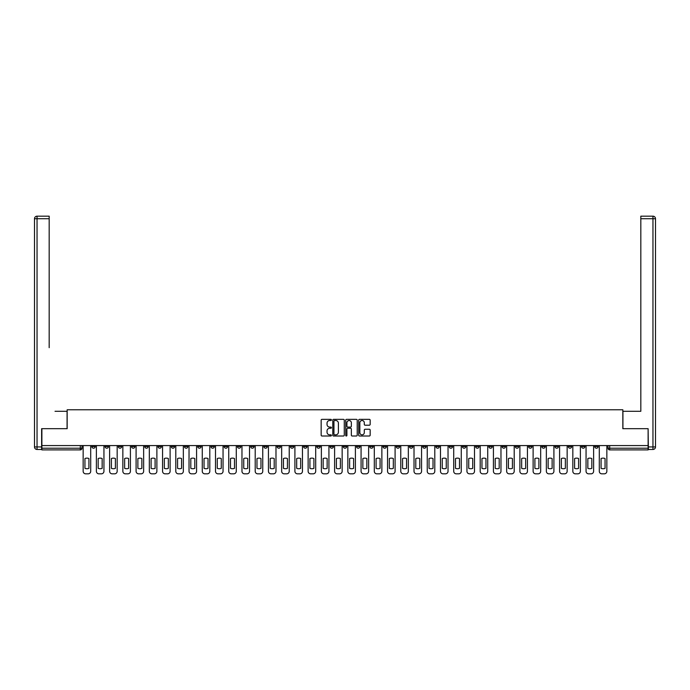 <?xml version="1.0" encoding="UTF-8"?>
<svg xmlns="http://www.w3.org/2000/svg" width="690" height="690" viewBox="0 0 690 690"><rect width="100%" height="100%" fill="white"/><g stroke="black" fill="none" stroke-linecap="round" stroke-linejoin="round"><path stroke-width="1.03" d="M331.424 419.925A0.587 0.587 0 0 0 330.846 419.348L321.997 419.348A0.837 0.837 0 0 0 321.161 420.176L321.161 435.166A0.837 0.837 0 0 0 321.997 436.002L330.846 436.002A0.587 0.587 0 0 0 331.424 435.416A0.587 0.587 0 0 0 330.846 434.838L329.699 434.838A2.665 2.665 0 0 1 327.034 432.173L327.034 430.922A2.665 2.665 0 0 1 329.699 428.257L330.846 428.257A0.587 0.587 0 0 0 331.424 427.671A0.587 0.587 0 0 0 330.846 427.093L329.699 427.093A2.665 2.665 0 0 1 327.034 424.428L327.034 423.177A2.665 2.665 0 0 1 329.699 420.512L330.846 420.512A0.587 0.587 0 0 0 331.424 419.925M528.583 445.576L528.583 446.508L531.981 446.508A1.699 1.699 0 0 1 530.282 448.207A1.699 1.699 0 0 1 528.583 446.508L528.583 445.576M449.181 445.576L449.181 446.508L452.571 446.508A1.699 1.699 0 0 1 450.872 448.207A1.699 1.699 0 0 1 449.181 446.508L449.181 445.576M435.942 445.576L435.942 446.508L439.34 446.508A1.699 1.699 0 0 1 437.641 448.207A1.699 1.699 0 0 1 435.942 446.508L435.942 445.576M356.54 445.576L356.54 446.508L359.93 446.508A1.699 1.699 0 0 1 358.231 448.207A1.699 1.699 0 0 1 356.54 446.508L356.54 445.576M343.301 445.576L343.301 446.508L346.699 446.508A1.699 1.699 0 0 1 345 448.207A1.699 1.699 0 0 1 343.301 446.508L343.301 445.576M330.07 445.576L330.07 446.508L333.46 446.508A1.699 1.699 0 0 1 331.769 448.207A1.699 1.699 0 0 1 330.07 446.508L330.07 445.576M303.6 445.576L303.6 446.508L306.99 446.508A1.699 1.699 0 0 1 305.299 448.207A1.699 1.699 0 0 1 303.6 446.508L303.6 445.576M277.13 446.508L277.13 445.576L277.13 446.508A1.699 1.699 0 0 0 278.829 448.207A1.699 1.699 0 0 1 277.13 446.508L280.528 446.508A1.699 1.699 0 0 1 278.829 448.207A1.699 1.699 0 0 0 280.528 446.508L280.528 445.576L280.528 446.508M263.899 446.508L263.899 445.576L263.899 446.508A1.699 1.699 0 0 0 265.59 448.207A1.699 1.699 0 0 1 263.899 446.508L267.289 446.508A1.699 1.699 0 0 1 265.59 448.207M250.66 446.508L250.66 445.576L250.66 446.508A1.699 1.699 0 0 0 252.359 448.207A1.699 1.699 0 0 1 250.66 446.508L254.058 446.508A1.699 1.699 0 0 1 252.359 448.207A1.699 1.699 0 0 0 254.058 446.508L254.058 445.576L254.058 446.508M237.429 445.576L237.429 446.508L240.819 446.508A1.699 1.699 0 0 1 239.128 448.207A1.699 1.699 0 0 1 237.429 446.508L237.429 445.576M224.19 445.576L224.19 446.508L227.588 446.508A1.699 1.699 0 0 1 225.889 448.207A1.699 1.699 0 0 1 224.19 446.508L224.19 445.576M210.959 445.576L210.959 446.508L214.349 446.508A1.699 1.699 0 0 1 212.658 448.207A1.699 1.699 0 0 1 210.959 446.508L210.959 445.576M197.728 446.508L197.728 445.576L197.728 446.508A1.699 1.699 0 0 0 199.419 448.207A1.699 1.699 0 0 1 197.728 446.508L201.118 446.508A1.699 1.699 0 0 1 199.419 448.207M171.258 446.508L171.258 445.576L171.258 446.508A1.699 1.699 0 0 0 172.949 448.207A1.699 1.699 0 0 1 171.258 446.508L174.648 446.508A1.699 1.699 0 0 1 172.949 448.207A1.699 1.699 0 0 0 174.648 446.508L174.648 445.576L174.648 446.508M158.019 446.508L158.019 445.576L158.019 446.508A1.699 1.699 0 0 0 159.718 448.207A1.699 1.699 0 0 1 158.019 446.508L161.417 446.508A1.699 1.699 0 0 1 159.718 448.207A1.699 1.699 0 0 0 161.417 446.508L161.417 445.576L161.417 446.508M144.788 446.508L144.788 445.576L144.788 446.508A1.699 1.699 0 0 0 146.487 448.207A1.699 1.699 0 0 1 144.788 446.508L148.178 446.508A1.699 1.699 0 0 1 146.487 448.207A1.699 1.699 0 0 0 148.178 446.508L148.178 445.576L148.178 446.508M131.549 446.508L131.549 445.576L131.549 446.508A1.699 1.699 0 0 0 133.248 448.207A1.699 1.699 0 0 1 131.549 446.508L134.947 446.508A1.699 1.699 0 0 1 133.248 448.207M118.318 446.508L118.318 445.576L118.318 446.508A1.699 1.699 0 0 0 120.017 448.207A1.699 1.699 0 0 1 118.318 446.508L121.707 446.508A1.699 1.699 0 0 1 120.017 448.207A1.699 1.699 0 0 0 121.707 446.508L121.707 445.576L121.707 446.508M105.087 446.508L105.087 445.576L105.087 446.508A1.699 1.699 0 0 0 106.778 448.207A1.699 1.699 0 0 1 105.087 446.508L108.477 446.508A1.699 1.699 0 0 1 106.778 448.207A1.699 1.699 0 0 0 108.477 446.508L108.477 445.576L108.477 446.508M369.34 425.213A0.837 0.837 0 0 0 370.168 424.385L370.168 420.176A0.837 0.837 0 0 0 369.34 419.348L359.507 419.348A0.837 0.837 0 0 0 358.679 420.176L358.679 435.166A0.837 0.837 0 0 0 359.507 436.002L369.34 436.002A0.837 0.837 0 0 0 370.168 435.166L370.168 430.086A0.837 0.837 0 0 0 369.34 429.258L365.131 429.258A0.837 0.837 0 0 0 364.294 430.086L364.294 432.604A2.225 2.225 0 0 1 362.069 434.838A2.225 2.225 0 0 1 359.844 432.604L359.844 422.737A2.225 2.225 0 0 1 362.069 420.512A2.225 2.225 0 0 1 364.294 422.737L364.294 424.385A0.837 0.837 0 0 0 365.131 425.213L369.34 425.213M43.746 216.177L37.044 216.177L49.18 216.177L43.746 216.177L49.18 216.177L49.18 218.721L37.044 218.721L37.044 446.93L41.624 446.93L41.624 428.688L67.163 428.688L67.163 409.774L622.837 409.774L622.837 428.688L648.117 428.688L648.117 445.576L41.883 445.576L41.883 448.207L82.007 448.207L82.007 445.576L82.007 448.207A1.699 1.699 0 0 1 80.307 449.897L41.883 449.897L41.883 448.207M41.883 428.688L41.883 445.576M344.276 420.176A0.837 0.837 0 0 0 343.439 419.348L333.615 419.348A0.837 0.837 0 0 0 332.778 420.176L332.778 435.166A0.837 0.837 0 0 0 333.615 436.002L343.439 436.002A0.837 0.837 0 0 0 344.276 435.166L344.276 420.176M346.561 419.348L356.385 419.348A0.837 0.837 0 0 1 357.222 420.176L357.222 435.166A0.837 0.837 0 0 1 356.385 436.002L352.185 436.002A0.837 0.837 0 0 1 351.348 435.166L351.348 429.085A0.837 0.837 0 0 0 350.52 428.257L347.726 428.257A0.837 0.837 0 0 0 346.898 429.085L346.898 435.416A0.587 0.587 0 0 1 346.311 436.002A0.587 0.587 0 0 1 345.724 435.416L345.724 420.176A0.837 0.837 0 0 1 346.561 419.348M607.994 445.576L607.994 448.207L648.117 448.207L648.117 449.897L609.693 449.897A1.699 1.699 0 0 1 607.994 448.207A1.699 1.699 0 0 0 609.693 449.897L609.693 445.576M648.117 445.576L648.117 448.207M598.152 446.508L598.152 445.576L598.152 446.508A1.699 1.699 0 0 1 596.453 448.207A1.699 1.699 0 0 1 594.754 446.508L598.152 446.508A1.699 1.699 0 0 1 596.453 448.207M594.754 445.576L594.754 446.508M584.913 445.576L584.913 446.508A1.699 1.699 0 0 1 583.223 448.207A1.699 1.699 0 0 1 581.523 446.508A1.699 1.699 0 0 0 583.223 448.207M581.523 445.576L581.523 446.508L584.913 446.508M571.682 445.576L571.682 446.508A1.699 1.699 0 0 1 569.983 448.207A1.699 1.699 0 0 1 568.293 446.508L571.682 446.508A1.699 1.699 0 0 1 569.983 448.207M568.293 445.576L568.293 446.508M558.452 445.576L558.452 446.508A1.699 1.699 0 0 1 556.752 448.207A1.699 1.699 0 0 1 555.053 446.508A1.699 1.699 0 0 0 556.752 448.207M555.053 445.576L555.053 446.508L558.452 446.508M545.212 445.576L545.212 446.508A1.699 1.699 0 0 1 543.513 448.207A1.699 1.699 0 0 1 541.823 446.508L545.212 446.508M541.823 445.576L541.823 446.508M531.981 445.576L531.981 446.508A1.699 1.699 0 0 1 530.282 448.207M518.742 445.576L518.742 446.508A1.699 1.699 0 0 1 517.052 448.207A1.699 1.699 0 0 1 515.352 446.508L518.742 446.508M515.352 445.576L515.352 446.508M505.511 445.576L505.511 446.508A1.699 1.699 0 0 1 503.812 448.207A1.699 1.699 0 0 1 502.113 446.508L505.511 446.508M502.113 445.576L502.113 446.508M492.272 445.576L492.272 446.508A1.699 1.699 0 0 1 490.581 448.207A1.699 1.699 0 0 1 488.882 446.508A1.699 1.699 0 0 0 490.581 448.207M488.882 445.576L488.882 446.508L492.272 446.508M479.041 445.576L479.041 446.508A1.699 1.699 0 0 1 477.342 448.207A1.699 1.699 0 0 1 475.652 446.508L479.041 446.508M475.652 445.576L475.652 446.508M465.81 445.576L465.81 446.508A1.699 1.699 0 0 1 464.111 448.207A1.699 1.699 0 0 1 462.412 446.508L465.81 446.508M462.412 445.576L462.412 446.508M452.571 445.576L452.571 446.508M439.34 445.576L439.34 446.508L439.34 445.576M426.101 445.576L426.101 446.508A1.699 1.699 0 0 1 424.41 448.207A1.699 1.699 0 0 1 422.711 446.508L426.101 446.508M422.711 445.576L422.711 446.508M412.87 445.576L412.87 446.508A1.699 1.699 0 0 1 411.171 448.207A1.699 1.699 0 0 1 409.472 446.508L412.87 446.508M409.472 445.576L409.472 446.508M399.631 445.576L399.631 446.508A1.699 1.699 0 0 1 397.94 448.207A1.699 1.699 0 0 1 396.241 446.508L399.631 446.508M396.241 445.576L396.241 446.508M386.4 445.576L386.4 446.508A1.699 1.699 0 0 1 384.701 448.207A1.699 1.699 0 0 1 383.01 446.508L386.4 446.508M383.01 445.576L383.01 446.508M373.169 445.576L373.169 446.508A1.699 1.699 0 0 1 371.47 448.207A1.699 1.699 0 0 1 369.771 446.508L373.169 446.508M369.771 445.576L369.771 446.508M359.93 445.576L359.93 446.508A1.699 1.699 0 0 1 358.231 448.207M346.699 445.576L346.699 446.508M333.46 446.508L333.46 445.576L333.46 446.508A1.699 1.699 0 0 1 331.769 448.207M320.229 445.576L320.229 446.508A1.699 1.699 0 0 1 318.53 448.207A1.699 1.699 0 0 1 316.831 446.508A1.699 1.699 0 0 0 318.53 448.207A1.699 1.699 0 0 0 320.229 446.508L316.831 446.508L316.831 445.576M306.99 446.508L306.99 445.576L306.99 446.508A1.699 1.699 0 0 1 305.299 448.207M293.759 445.576L293.759 446.508A1.699 1.699 0 0 1 292.06 448.207A1.699 1.699 0 0 1 290.369 446.508A1.699 1.699 0 0 0 292.06 448.207M290.369 445.576L290.369 446.508L293.759 446.508M267.289 445.576L267.289 446.508L267.289 445.576M240.819 446.508L240.819 445.576L240.819 446.508A1.699 1.699 0 0 1 239.128 448.207M227.588 446.508L227.588 445.576L227.588 446.508A1.699 1.699 0 0 1 225.889 448.207M214.349 446.508L214.349 445.576L214.349 446.508A1.699 1.699 0 0 1 212.658 448.207M201.118 445.576L201.118 446.508L201.118 445.576M187.887 446.508L187.887 445.576L187.887 446.508A1.699 1.699 0 0 1 186.188 448.207A1.699 1.699 0 0 1 184.489 446.508L187.887 446.508A1.699 1.699 0 0 1 186.188 448.207M184.489 445.576L184.489 446.508M134.947 445.576L134.947 446.508L134.947 445.576M95.246 445.576L95.246 446.508A1.699 1.699 0 0 1 93.547 448.207A1.699 1.699 0 0 1 91.848 446.508A1.699 1.699 0 0 0 93.547 448.207A1.699 1.699 0 0 0 95.246 446.508L95.246 445.576M91.848 445.576L91.848 446.508L95.246 446.508M80.307 445.576L80.307 449.897A1.699 1.699 0 0 0 82.007 448.207M334.529 420.512A0.587 0.587 0 0 0 333.943 421.098L333.943 434.252A0.587 0.587 0 0 0 334.529 434.838L335.737 434.838A2.665 2.665 0 0 0 338.402 432.173L338.402 423.177A2.665 2.665 0 0 0 335.737 420.512L334.529 420.512M351.348 422.78A2.225 2.225 0 0 0 349.123 420.555A2.225 2.225 0 0 0 346.898 422.78L346.898 426.256A0.837 0.837 0 0 0 347.726 427.093L350.52 427.093A0.837 0.837 0 0 0 351.348 426.256L351.348 422.78M84.939 458.522L84.939 468.346A5.304 5.304 0 0 0 88.924 468.346L88.924 458.522A5.304 5.304 0 0 0 84.939 458.522M83.154 445.576L83.154 471.279A2.544 2.544 0 0 0 85.698 473.823L88.156 473.823A2.544 2.544 0 0 0 90.701 471.279L90.701 445.576M98.17 458.522L98.17 468.346A5.304 5.304 0 0 0 102.154 468.346L102.154 458.522A5.304 5.304 0 0 0 98.17 458.522M96.384 445.576L96.384 471.279A2.544 2.544 0 0 0 98.929 473.823L101.396 473.823A2.544 2.544 0 0 0 103.94 471.279L103.94 445.576M111.401 458.522L111.401 468.346A5.304 5.304 0 0 0 115.394 468.346L115.394 458.522A5.304 5.304 0 0 0 111.401 458.522M109.624 445.576L109.624 471.279A2.544 2.544 0 0 0 112.168 473.823L114.626 473.823A2.544 2.544 0 0 0 117.171 471.279L117.171 445.576M67.077 428.688L67.077 411.3L55.028 411.3M49.18 218.721L49.18 347.674M41.624 446.93L41.624 449.475L37.044 449.475A2.544 2.544 0 0 1 34.5 446.93L34.5 218.721A2.544 2.544 0 0 1 37.044 216.177A2.544 2.544 0 0 0 34.5 218.721A2.544 2.544 0 0 1 37.044 216.177A2.544 2.544 0 0 0 34.5 218.721L37.044 218.721L37.044 216.177M634.973 411.3L640.82 411.3L640.82 216.177L652.956 216.177L640.82 216.177M622.923 428.688L622.923 411.3L640.82 411.3L640.82 347.674M648.376 446.93L652.956 446.93L652.956 218.721L655.5 218.721A2.544 2.544 0 0 0 652.956 216.177A2.544 2.544 0 0 1 655.5 218.721L655.5 446.93A2.544 2.544 0 0 1 652.956 449.475L648.376 449.475L648.117 428.688M124.64 458.522L124.64 468.346A5.304 5.304 0 0 0 128.625 468.346L128.625 458.522A5.304 5.304 0 0 0 124.64 458.522M122.855 445.576L122.855 471.279A2.544 2.544 0 0 0 125.399 473.823L127.866 473.823A2.544 2.544 0 0 0 130.41 471.279L130.41 445.576M137.871 458.522L137.871 468.346A5.304 5.304 0 0 0 141.864 468.346L141.864 458.522A5.304 5.304 0 0 0 137.871 458.522M136.094 445.576L136.094 471.279A2.544 2.544 0 0 0 138.638 473.823L141.096 473.823A2.544 2.544 0 0 0 143.641 471.279L143.641 445.576M151.11 458.522L151.11 468.346A5.304 5.304 0 0 0 155.095 468.346L155.095 458.522A5.304 5.304 0 0 0 151.11 458.522M149.325 445.576L149.325 471.279A2.544 2.544 0 0 0 151.869 473.823L154.327 473.823A2.544 2.544 0 0 0 156.88 471.279L156.88 445.576M164.341 458.522L164.341 468.346A5.304 5.304 0 0 0 168.326 468.346L168.326 458.522A5.304 5.304 0 0 0 164.341 458.522M162.564 445.576L162.564 471.279A2.544 2.544 0 0 0 165.108 473.823L167.567 473.823A2.544 2.544 0 0 0 170.111 471.279L170.111 445.576M177.58 458.522L177.58 468.346A5.304 5.304 0 0 0 181.565 468.346L181.565 458.522A5.304 5.304 0 0 0 177.58 458.522M175.795 445.576L175.795 471.279A2.544 2.544 0 0 0 178.339 473.823L180.797 473.823A2.544 2.544 0 0 0 183.342 471.279L183.342 445.576M190.811 458.522L190.811 468.346A5.304 5.304 0 0 0 194.796 468.346L194.796 458.522A5.304 5.304 0 0 0 190.811 458.522M189.025 445.576L189.025 471.279A2.544 2.544 0 0 0 191.57 473.823L194.037 473.823A2.544 2.544 0 0 0 196.581 471.279L196.581 445.576M204.042 458.522L204.042 468.346A5.304 5.304 0 0 0 208.035 468.346L208.035 458.522A5.304 5.304 0 0 0 204.042 458.522M202.265 445.576L202.265 471.279A2.544 2.544 0 0 0 204.809 473.823L207.267 473.823A2.544 2.544 0 0 0 209.812 471.279L209.812 445.576M217.281 458.522L217.281 468.346A5.304 5.304 0 0 0 221.266 468.346L221.266 458.522A5.304 5.304 0 0 0 217.281 458.522M215.496 445.576L215.496 471.279A2.544 2.544 0 0 0 218.04 473.823L220.507 473.823A2.544 2.544 0 0 0 223.051 471.279L223.051 445.576M230.512 458.522L230.512 468.346A5.304 5.304 0 0 0 234.505 468.346L234.505 458.522A5.304 5.304 0 0 0 230.512 458.522M228.735 445.576L228.735 471.279A2.544 2.544 0 0 0 231.279 473.823L233.738 473.823A2.544 2.544 0 0 0 236.282 471.279L236.282 445.576M243.751 458.522L243.751 468.346A5.304 5.304 0 0 0 247.736 468.346L247.736 458.522A5.304 5.304 0 0 0 243.751 458.522M241.966 445.576L241.966 471.279A2.544 2.544 0 0 0 244.51 473.823L246.968 473.823A2.544 2.544 0 0 0 249.521 471.279L249.521 445.576M256.982 458.522L256.982 468.346A5.304 5.304 0 0 0 260.967 468.346L260.967 458.522A5.304 5.304 0 0 0 256.982 458.522M255.205 445.576L255.205 471.279A2.544 2.544 0 0 0 257.75 473.823L260.208 473.823A2.544 2.544 0 0 0 262.752 471.279L262.752 445.576M270.221 458.522L270.221 468.346A5.304 5.304 0 0 0 274.206 468.346L274.206 458.522A5.304 5.304 0 0 0 270.221 458.522M268.436 445.576L268.436 471.279A2.544 2.544 0 0 0 270.98 473.823L273.438 473.823A2.544 2.544 0 0 0 275.983 471.279L275.983 445.576M283.452 458.522L283.452 468.346A5.304 5.304 0 0 0 287.437 468.346L287.437 458.522A5.304 5.304 0 0 0 283.452 458.522M281.667 445.576L281.667 471.279A2.544 2.544 0 0 0 284.211 473.823L286.678 473.823A2.544 2.544 0 0 0 289.222 471.279L289.222 445.576M296.683 458.522L296.683 468.346A5.304 5.304 0 0 0 300.676 468.346L300.676 458.522A5.304 5.304 0 0 0 296.683 458.522M294.906 445.576L294.906 471.279A2.544 2.544 0 0 0 297.45 473.823L299.909 473.823A2.544 2.544 0 0 0 302.453 471.279L302.453 445.576M309.922 458.522L309.922 468.346A5.304 5.304 0 0 0 313.907 468.346L313.907 458.522A5.304 5.304 0 0 0 309.922 458.522M308.137 445.576L308.137 471.279A2.544 2.544 0 0 0 310.681 473.823L313.148 473.823A2.544 2.544 0 0 0 315.692 471.279L315.692 445.576M323.153 458.522L323.153 468.346A5.304 5.304 0 0 0 327.146 468.346L327.146 458.522A5.304 5.304 0 0 0 323.153 458.522M321.376 445.576L321.376 471.279A2.544 2.544 0 0 0 323.921 473.823L326.379 473.823A2.544 2.544 0 0 0 328.923 471.279L328.923 445.576M336.392 458.522L336.392 468.346A5.304 5.304 0 0 0 340.377 468.346L340.377 458.522A5.304 5.304 0 0 0 336.392 458.522M334.607 445.576L334.607 471.279A2.544 2.544 0 0 0 337.151 473.823L339.609 473.823A2.544 2.544 0 0 0 342.154 471.279L342.154 445.576M349.623 458.522L349.623 468.346A5.304 5.304 0 0 0 353.608 468.346L353.608 458.522A5.304 5.304 0 0 0 349.623 458.522M347.846 445.576L347.846 471.279A2.544 2.544 0 0 0 350.391 473.823L352.849 473.823A2.544 2.544 0 0 0 355.393 471.279L355.393 445.576M362.854 458.522L362.854 468.346A5.304 5.304 0 0 0 366.847 468.346L366.847 458.522A5.304 5.304 0 0 0 362.854 458.522M361.077 445.576L361.077 471.279A2.544 2.544 0 0 0 363.621 473.823L366.079 473.823A2.544 2.544 0 0 0 368.624 471.279L368.624 445.576M376.093 458.522L376.093 468.346A5.304 5.304 0 0 0 380.078 468.346L380.078 458.522A5.304 5.304 0 0 0 376.093 458.522M374.308 445.576L374.308 471.279A2.544 2.544 0 0 0 376.852 473.823L379.319 473.823A2.544 2.544 0 0 0 381.863 471.279L381.863 445.576M389.324 458.522L389.324 468.346A5.304 5.304 0 0 0 393.317 468.346L393.317 458.522A5.304 5.304 0 0 0 389.324 458.522M387.547 445.576L387.547 471.279A2.544 2.544 0 0 0 390.091 473.823L392.55 473.823A2.544 2.544 0 0 0 395.094 471.279L395.094 445.576M402.563 458.522L402.563 468.346A5.304 5.304 0 0 0 406.548 468.346L406.548 458.522A5.304 5.304 0 0 0 402.563 458.522M400.778 445.576L400.778 471.279A2.544 2.544 0 0 0 403.322 473.823L405.789 473.823A2.544 2.544 0 0 0 408.333 471.279L408.333 445.576M415.794 458.522L415.794 468.346A5.304 5.304 0 0 0 419.779 468.346L419.779 458.522A5.304 5.304 0 0 0 415.794 458.522M414.017 445.576L414.017 471.279A2.544 2.544 0 0 0 416.562 473.823L419.02 473.823A2.544 2.544 0 0 0 421.564 471.279L421.564 445.576M429.033 458.522L429.033 468.346A5.304 5.304 0 0 0 433.018 468.346L433.018 458.522A5.304 5.304 0 0 0 429.033 458.522M427.248 445.576L427.248 471.279A2.544 2.544 0 0 0 429.792 473.823L432.251 473.823A2.544 2.544 0 0 0 434.795 471.279L434.795 445.576M442.264 458.522L442.264 468.346A5.304 5.304 0 0 0 446.249 468.346L446.249 458.522A5.304 5.304 0 0 0 442.264 458.522M440.479 445.576L440.479 471.279A2.544 2.544 0 0 0 443.032 473.823L445.49 473.823A2.544 2.544 0 0 0 448.034 471.279L448.034 445.576M455.495 458.522L455.495 468.346A5.304 5.304 0 0 0 459.488 468.346L459.488 458.522A5.304 5.304 0 0 0 455.495 458.522M453.718 445.576L453.718 471.279A2.544 2.544 0 0 0 456.263 473.823L458.721 473.823A2.544 2.544 0 0 0 461.265 471.279L461.265 445.576M468.734 458.522L468.734 468.346A5.304 5.304 0 0 0 472.719 468.346L472.719 458.522A5.304 5.304 0 0 0 468.734 458.522M466.949 445.576L466.949 471.279A2.544 2.544 0 0 0 469.493 473.823L471.96 473.823A2.544 2.544 0 0 0 474.504 471.279L474.504 445.576M481.965 458.522L481.965 468.346A5.304 5.304 0 0 0 485.958 468.346L485.958 458.522A5.304 5.304 0 0 0 481.965 458.522M480.188 445.576L480.188 471.279A2.544 2.544 0 0 0 482.733 473.823L485.191 473.823A2.544 2.544 0 0 0 487.735 471.279L487.735 445.576M495.204 458.522L495.204 468.346A5.304 5.304 0 0 0 499.189 468.346L499.189 458.522A5.304 5.304 0 0 0 495.204 458.522M493.419 445.576L493.419 471.279A2.544 2.544 0 0 0 495.963 473.823L498.43 473.823A2.544 2.544 0 0 0 500.975 471.279L500.975 445.576M508.435 458.522L508.435 468.346A5.304 5.304 0 0 0 512.42 468.346L512.42 458.522A5.304 5.304 0 0 0 508.435 458.522M506.658 445.576L506.658 471.279A2.544 2.544 0 0 0 509.203 473.823L511.661 473.823A2.544 2.544 0 0 0 514.205 471.279L514.205 445.576M521.675 458.522L521.675 468.346A5.304 5.304 0 0 0 525.659 468.346L525.659 458.522A5.304 5.304 0 0 0 521.675 458.522M519.889 445.576L519.889 471.279A2.544 2.544 0 0 0 522.434 473.823L524.892 473.823A2.544 2.544 0 0 0 527.436 471.279L527.436 445.576M534.905 458.522L534.905 468.346A5.304 5.304 0 0 0 538.89 468.346L538.89 458.522A5.304 5.304 0 0 0 534.905 458.522M533.12 445.576L533.12 471.279A2.544 2.544 0 0 0 535.673 473.823L538.131 473.823A2.544 2.544 0 0 0 540.675 471.279L540.675 445.576M548.136 458.522L548.136 468.346A5.304 5.304 0 0 0 552.129 468.346L552.129 458.522A5.304 5.304 0 0 0 548.136 458.522M546.359 445.576L546.359 471.279A2.544 2.544 0 0 0 548.904 473.823L551.362 473.823A2.544 2.544 0 0 0 553.906 471.279L553.906 445.576M561.375 458.522L561.375 468.346A5.304 5.304 0 0 0 565.36 468.346L565.36 458.522A5.304 5.304 0 0 0 561.375 458.522M559.59 445.576L559.59 471.279A2.544 2.544 0 0 0 562.134 473.823L564.601 473.823A2.544 2.544 0 0 0 567.145 471.279L567.145 445.576M574.606 458.522L574.606 468.346A5.304 5.304 0 0 0 578.6 468.346L578.6 458.522A5.304 5.304 0 0 0 574.606 458.522M572.829 445.576L572.829 471.279A2.544 2.544 0 0 0 575.374 473.823L577.832 473.823A2.544 2.544 0 0 0 580.376 471.279L580.376 445.576M587.846 458.522L587.846 468.346A5.304 5.304 0 0 0 591.83 468.346L591.83 458.522A5.304 5.304 0 0 0 587.846 458.522M586.06 445.576L586.06 471.279A2.544 2.544 0 0 0 588.605 473.823L591.071 473.823A2.544 2.544 0 0 0 593.616 471.279L593.616 445.576M601.076 458.522L601.076 468.346A5.304 5.304 0 0 0 605.061 468.346L605.061 458.522A5.304 5.304 0 0 0 601.076 458.522M599.3 445.576L599.3 471.279A2.544 2.544 0 0 0 601.844 473.823L604.302 473.823A2.544 2.544 0 0 0 606.846 471.279L606.846 445.576M37.044 449.475L37.044 446.93L34.5 446.93M652.956 216.177L652.956 218.721L640.82 218.721M655.5 446.93L652.956 446.93L652.956 449.475"/></g></svg>
